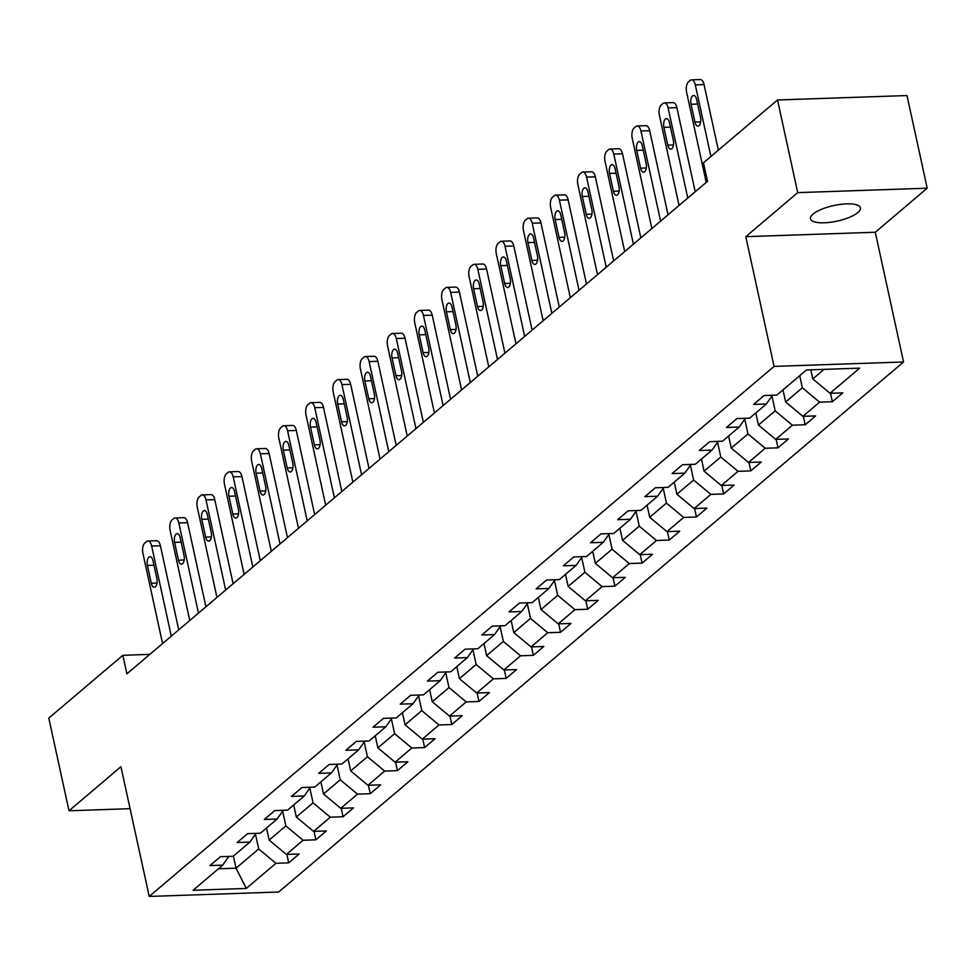 <?xml version="1.0" encoding="UTF-8"?>
<svg xmlns="http://www.w3.org/2000/svg" width="976" height="976" viewBox="0 0 976 976"><rect width="100%" height="100%" fill="white"/><g stroke="black" fill="none" stroke-linecap="round" stroke-linejoin="round"><path stroke-width="1.46" d="M813.057 214.098A25.547 7.954 167.7 0 0 810.495 218.77A25.547 7.954 167.7 0 0 830.552 222.26A25.547 7.954 167.7 0 0 857.843 212.561A25.547 7.954 167.7 0 0 860.417 207.888A25.547 7.954 167.7 0 0 840.348 204.399A25.547 7.954 167.7 0 0 813.057 214.098M927.2 188.197L797.721 192.638L745.798 236.68L875.277 232.251L927.2 188.197L906.997 95.55L777.518 99.979L703.464 162.797L707.502 181.329L126.892 673.83L122.854 655.299L48.8 718.116L69.003 810.775L130.076 808.677M875.277 232.251L903.556 361.974L278.697 892.015L149.218 896.444L774.078 366.403L903.556 361.974M246.294 888.441L275.927 863.309L288.701 862.869L299.144 854L286.383 854.439L303.109 840.251L315.882 839.811L326.338 830.942L313.564 831.381L330.291 817.193L343.064 816.753L353.519 807.884L340.746 808.323L357.472 794.135L370.246 793.695L380.701 784.826L367.928 785.265L384.654 771.077L397.427 770.637L407.883 761.768L395.109 762.207L411.835 748.019L424.609 747.579L435.064 738.71L422.291 739.149L439.017 724.961L451.79 724.521L462.246 715.652L449.472 716.091L466.199 701.903L478.972 701.463L489.427 692.594L476.654 693.033L493.392 678.845L506.166 678.405L516.609 669.536L503.848 669.975L520.574 655.787L533.347 655.347L543.803 646.478L531.029 646.917L547.756 632.729L560.529 632.289L570.984 623.42L558.211 623.859L574.937 609.671L587.711 609.231L598.166 600.362L585.393 600.801L602.119 586.613L614.892 586.173L625.348 577.304L612.574 577.743L629.3 563.555L642.074 563.115L652.529 554.246L639.756 554.685L656.482 540.497L669.255 540.057L679.711 531.188L666.937 531.627L683.664 517.439L696.437 516.999L706.892 508.13L694.119 508.569L710.857 494.381L723.631 493.941L734.086 485.072L721.313 485.511L738.039 471.323L750.812 470.883L761.268 462.014L748.494 462.453L765.221 448.265L777.994 447.825L788.449 438.956L775.676 439.395L792.402 425.207L805.176 424.767L815.631 415.898L802.858 416.337L819.584 402.149L832.357 401.709L842.813 392.84L830.039 393.279L859.661 368.147L806.469 369.977L776.847 395.097L764.074 395.536L753.618 404.406L766.392 403.966L749.666 418.155L736.892 418.594L726.437 427.464L739.21 427.024L722.484 441.213L709.711 441.652L699.255 450.522L712.029 450.082L695.302 464.271L682.529 464.71L672.074 473.58L684.847 473.14L668.121 487.329L655.347 487.768L644.892 496.638L657.665 496.198L640.927 510.399L628.154 510.826L617.698 519.696L630.472 519.256L613.745 533.457L600.972 533.884L590.517 542.754L603.29 542.314L586.564 556.515L573.79 556.942L563.335 565.812L576.108 565.372L559.382 579.573L546.609 580L536.153 588.87L548.927 588.43L532.201 602.631L519.427 603.058L508.972 611.928L521.745 611.488L505.019 625.689L492.246 626.116L481.79 634.986L494.564 634.559L477.837 648.747L465.064 649.174L454.609 658.044L467.382 657.617L450.656 671.805L437.882 672.232L427.427 681.102L440.2 680.675L423.462 694.863L410.689 695.29L400.233 704.16L413.007 703.733L396.28 717.921L383.507 718.348L373.052 727.218L385.825 726.791L369.099 740.979L356.325 741.406L345.87 750.276L358.643 749.849L341.917 764.037L329.144 764.476L318.688 773.334L331.462 772.907L314.736 787.095L301.962 787.534L291.507 796.392L304.28 795.965L287.554 810.153L274.781 810.592L264.325 819.45L277.099 819.023L260.372 833.211L247.599 833.65L237.144 842.508L249.917 842.081L233.191 856.269L220.417 856.708L209.962 865.566L222.735 865.139L193.102 890.258L246.294 888.441L236.033 868.176L258.689 848.961L255.468 834.175M799.722 375.699L802.357 387.801L785.631 401.99L782.984 389.9M772.528 395.256L766.392 403.966M819.584 402.149L802.357 387.801M802.858 416.337L785.631 401.99M771.943 396.073L775.176 410.859L758.437 425.048L755.802 412.958M745.347 418.314L739.21 427.024M792.402 425.207L775.176 410.859M775.676 439.395L758.437 425.048M744.761 419.131L747.982 433.917L731.256 448.106L728.621 436.016M718.165 441.372L712.029 450.082M765.221 448.265L747.982 433.917M748.494 462.453L731.256 448.106M717.58 442.189L720.8 456.975L704.074 471.164L701.439 459.074M690.971 464.43L684.847 473.14M738.039 471.323L720.8 456.975M721.313 485.511L704.074 471.164M690.398 465.247L693.619 480.033L676.893 494.222L674.257 482.132M663.79 487.488L657.665 496.198M710.857 494.381L693.619 480.033M694.119 508.569L676.893 494.222M663.216 488.305L666.437 503.091L649.711 517.28L647.076 505.19M636.608 510.546L630.472 519.256M683.664 517.439L666.437 503.091M666.937 531.627L649.711 517.28M636.035 511.363L639.256 526.149L622.529 540.338L619.894 528.248M609.427 533.604L603.29 542.314M656.482 540.497L639.256 526.149M639.756 554.685L622.529 540.338M608.853 534.421L612.074 549.207L595.348 563.396L592.7 551.306M582.245 556.662L576.108 565.372M629.3 563.555L612.074 549.207M612.574 577.743L595.348 563.396M581.659 557.479L584.892 572.265L568.166 586.454L565.519 574.364M555.063 579.72L548.927 588.43M602.119 586.613L584.892 572.265M585.393 600.801L568.166 586.454M554.478 580.537L557.711 595.323L540.972 609.512L538.337 597.422M527.882 602.778L521.745 611.488M574.937 609.671L557.711 595.323M558.211 623.859L540.972 609.512M527.296 603.595L530.517 618.381L513.791 632.57L511.156 620.48M500.7 625.836L494.564 634.559M547.756 632.729L530.517 618.381M531.029 646.917L513.791 632.57M500.115 626.653L503.335 641.439L486.609 655.628L483.974 643.538M473.506 648.894L467.382 657.617M520.574 655.787L503.335 641.439M503.848 669.975L486.609 655.628M472.933 649.711L476.154 664.497L459.428 678.686L456.792 666.596M446.325 671.952L440.2 680.675M493.392 678.845L476.154 664.497M476.654 693.033L459.428 678.686M445.751 672.769L448.972 687.555L432.246 701.744L429.611 689.654M419.143 695.01L413.007 703.733M466.199 701.903L448.972 687.555M449.472 716.091L432.246 701.744M418.57 695.827L421.791 710.613L405.064 724.802L402.429 712.712M391.962 718.068L385.825 726.791M439.017 724.961L421.791 710.613M422.291 739.149L405.064 724.802M391.388 718.885L394.609 733.671L377.883 747.86L375.235 735.77M364.78 741.126L358.643 749.849M411.835 748.019L394.609 733.671M395.109 762.207L377.883 747.86M364.194 741.943L367.427 756.729L350.701 770.918L348.054 758.828M337.598 764.184L331.462 772.907M384.654 771.077L367.427 756.729M367.928 785.265L350.701 770.918M337.013 765.001L340.246 779.787L323.507 793.976L320.872 781.886M310.417 787.242L304.28 795.965M357.472 794.135L340.246 779.787M340.746 808.323L323.507 793.976M309.831 788.059L313.052 802.845L296.326 817.034L293.691 804.944M283.235 810.3L277.099 819.023M330.291 817.193L313.052 802.845M313.564 831.381L296.326 817.034M282.65 811.117L285.87 825.903L269.144 840.092L266.509 828.002M256.041 833.358L249.917 842.081M303.109 840.251L285.87 825.903M286.383 854.439L269.144 840.092M233.398 856.086L236.033 868.176L218.429 868.786M228.86 856.416L222.735 865.139M275.927 863.309L258.689 848.961M797.721 192.638L777.518 99.979M745.798 236.68L774.078 366.403M149.218 896.444L120.926 766.721L69.003 810.775M149.828 654.371L122.854 655.299M810.824 369.831L812.813 378.932L824.086 369.367M830.039 393.279L812.813 378.932M288.701 862.869L286.859 854.427M315.882 839.811L314.04 831.369M343.064 816.753L341.222 808.311M370.246 793.695L368.403 785.253M397.427 770.637L395.585 762.195M424.609 747.579L422.767 739.137M451.79 724.521L449.948 716.079M478.972 701.463L477.13 693.021M506.166 678.405L504.324 669.963M533.347 655.347L531.505 646.905M560.529 632.289L558.687 623.847M587.711 609.231L585.868 600.789M614.892 586.173L613.05 577.731M642.074 563.115L640.232 554.673M669.255 540.057L667.413 531.615M696.437 516.999L694.595 508.557M723.631 493.941L721.789 485.499M750.812 470.883L748.97 462.441M777.994 447.825L776.152 439.383M805.176 424.767L803.333 416.325M832.357 401.709L830.515 393.267M162.577 643.562L142.935 553.429A7.979 3.831 -92 0 1 144.802 543.059L146.546 541.582A7.979 3.831 -92 0 1 147.888 541.021A7.979 3.831 -92 0 1 151.646 546.035L171.3 636.169M178.73 629.862L160.393 545.743L151.646 546.035M147.413 565.446A6.393 3.062 88 0 1 149.975 556.698A6.393 3.062 88 0 1 152.988 560.712L156.868 578.5A6.393 3.062 88 0 1 154.293 587.247A6.393 3.062 88 0 1 151.292 583.233L147.413 565.446L153.964 565.214M147.888 541.021L156.636 540.716A7.979 3.831 88 0 1 160.393 545.743M189.771 620.504L170.117 530.371A7.979 3.831 -92 0 1 171.983 520.001L173.728 518.524A7.979 3.831 -92 0 1 175.07 517.963A7.979 3.831 -92 0 1 178.828 522.977L198.482 613.111M205.912 606.804L187.575 522.685L178.828 522.977M174.594 542.388A6.393 3.062 88 0 1 177.156 533.64A6.393 3.062 88 0 1 180.17 537.654L184.049 555.442A6.393 3.062 88 0 1 181.475 564.189A6.393 3.062 88 0 1 178.474 560.175L174.594 542.388L181.146 542.156M175.07 517.963L183.817 517.658A7.979 3.831 88 0 1 187.575 522.685M216.953 597.446L197.298 507.313A7.979 3.831 -92 0 1 199.165 496.943L200.91 495.466A7.979 3.831 -92 0 1 202.252 494.905A7.979 3.831 -92 0 1 206.009 499.919L225.663 590.053M233.105 583.746L214.757 499.627L206.009 499.919M201.776 519.33A6.393 3.062 88 0 1 204.35 510.582A6.393 3.062 88 0 1 207.351 514.596L211.231 532.384A6.393 3.062 88 0 1 208.657 541.131A6.393 3.062 88 0 1 205.655 537.117L201.776 519.33L208.339 519.098M202.252 494.905L210.999 494.6A7.979 3.831 88 0 1 214.757 499.627M244.134 574.388L224.48 484.255A7.979 3.831 -92 0 1 226.347 473.885L228.091 472.408A7.979 3.831 -92 0 1 229.433 471.847A7.979 3.831 -92 0 1 233.191 476.861L252.845 566.995M260.287 560.688L241.938 476.569L233.191 476.861M228.957 496.272A6.393 3.062 88 0 1 231.532 487.524A6.393 3.062 88 0 1 234.533 491.538L238.412 509.326A6.393 3.062 88 0 1 235.838 518.073A6.393 3.062 88 0 1 232.837 514.059L228.957 496.272L235.521 496.04M229.433 471.847L238.181 471.542A7.979 3.831 88 0 1 241.938 476.569M271.316 551.33L251.662 461.197A7.979 3.831 -92 0 1 253.528 450.827L255.273 449.35A7.979 3.831 -92 0 1 256.615 448.789A7.979 3.831 -92 0 1 260.372 453.803L280.027 543.937M287.469 537.63L269.12 453.511L260.372 453.803M256.139 473.214A6.393 3.062 88 0 1 258.713 464.466A6.393 3.062 88 0 1 261.714 468.48L265.594 486.268A6.393 3.062 88 0 1 263.032 495.015A6.393 3.062 88 0 1 260.019 491.001L256.139 473.214L262.703 472.982M256.615 448.789L265.362 448.484A7.979 3.831 88 0 1 269.12 453.511M298.497 528.272L278.843 438.139A7.979 3.831 -92 0 1 280.722 427.769L282.454 426.292A7.979 3.831 -92 0 1 283.796 425.731A7.979 3.831 -92 0 1 287.554 430.745L307.208 520.879M314.65 514.572L296.314 430.453L287.554 430.745M283.321 450.156A6.393 3.062 88 0 1 285.895 441.408A6.393 3.062 88 0 1 288.896 445.422L292.776 463.21A6.393 3.062 88 0 1 290.214 471.957A6.393 3.062 88 0 1 287.2 467.943L283.321 450.156L289.884 449.924M283.796 425.731L292.556 425.426A7.979 3.831 88 0 1 296.314 430.453M325.679 505.214L306.025 415.081A7.979 3.831 -92 0 1 307.904 404.711L309.636 403.234A7.979 3.831 -92 0 1 310.99 402.673A7.979 3.831 -92 0 1 314.748 407.687L334.39 497.821M341.832 491.514L323.495 407.395L314.748 407.687M310.502 427.098A6.393 3.062 88 0 1 313.076 418.35A6.393 3.062 88 0 1 316.09 422.364L319.957 440.152A6.393 3.062 88 0 1 317.395 448.899A6.393 3.062 88 0 1 314.382 444.885L310.502 427.098L317.066 426.866M310.99 402.673L319.738 402.368A7.979 3.831 88 0 1 323.495 407.395M352.861 482.156L333.219 392.023A7.979 3.831 -92 0 1 335.085 381.653L336.83 380.176A7.979 3.831 -92 0 1 338.172 379.615A7.979 3.831 -92 0 1 341.929 384.629L361.571 474.763M369.013 468.456L350.677 384.337L341.929 384.629M337.696 404.04A6.393 3.062 88 0 1 340.258 395.292A6.393 3.062 88 0 1 343.271 399.306L347.151 417.094A6.393 3.062 88 0 1 344.577 425.841A6.393 3.062 88 0 1 341.576 421.827L337.696 404.04L344.247 403.808M338.172 379.615L346.919 379.31A7.979 3.831 88 0 1 350.677 384.337M380.042 459.098L360.4 368.965A7.979 3.831 -92 0 1 362.267 358.595L364.011 357.118A7.979 3.831 -92 0 1 365.353 356.557A7.979 3.831 -92 0 1 369.111 361.571L388.765 451.705M396.195 445.398L377.858 361.279L369.111 361.571M364.878 380.982A6.393 3.062 88 0 1 367.44 372.234A6.393 3.062 88 0 1 370.453 376.248L374.333 394.036A6.393 3.062 88 0 1 371.758 402.783A6.393 3.062 88 0 1 368.757 398.769L364.878 380.982L371.429 380.75M365.353 356.557L374.101 356.252A7.979 3.831 88 0 1 377.858 361.279M407.236 436.04L387.582 345.907A7.979 3.831 -92 0 1 389.448 335.537L391.193 334.06A7.979 3.831 -92 0 1 392.535 333.499A7.979 3.831 -92 0 1 396.293 338.513L415.947 428.647M423.377 422.34L405.04 338.221L396.293 338.513M392.059 357.924A6.393 3.062 88 0 1 394.621 349.176A6.393 3.062 88 0 1 397.635 353.19L401.514 370.978A6.393 3.062 88 0 1 398.94 379.725A6.393 3.062 88 0 1 395.939 375.711L392.059 357.924L398.611 357.692M392.535 333.499L401.282 333.194A7.979 3.831 88 0 1 405.04 338.221M434.418 412.982L414.763 322.849A7.979 3.831 -92 0 1 416.63 312.479L418.375 311.002A7.979 3.831 -92 0 1 419.717 310.441A7.979 3.831 -92 0 1 423.474 315.455L443.128 405.589M450.57 399.282L432.222 315.163L423.474 315.455M419.241 334.866A6.393 3.062 88 0 1 421.815 326.118A6.393 3.062 88 0 1 424.816 330.132L428.696 347.92A6.393 3.062 88 0 1 426.122 356.667A6.393 3.062 88 0 1 423.12 352.653L419.241 334.866L425.804 334.634M419.717 310.441L428.464 310.136A7.979 3.831 88 0 1 432.222 315.163M461.599 389.924L441.945 299.791A7.979 3.831 -92 0 1 443.812 289.421L445.556 287.944A7.979 3.831 -92 0 1 446.898 287.383A7.979 3.831 -92 0 1 450.656 292.397L470.31 382.531M477.752 376.224L459.403 292.105L450.656 292.397M446.422 311.808A6.393 3.062 88 0 1 448.997 303.06A6.393 3.062 88 0 1 451.998 307.074L455.877 324.862A6.393 3.062 88 0 1 453.303 333.609A6.393 3.062 88 0 1 450.302 329.595L446.422 311.808L452.986 311.576M446.898 287.383L455.646 287.078A7.979 3.831 88 0 1 459.403 292.105M488.781 366.866L469.127 276.733A7.979 3.831 -92 0 1 470.993 266.363L472.738 264.886A7.979 3.831 -92 0 1 474.08 264.325A7.979 3.831 -92 0 1 477.837 269.339L497.492 359.473M504.934 353.166L486.585 269.047L477.837 269.339M473.604 288.75A6.393 3.062 88 0 1 476.178 280.002A6.393 3.062 88 0 1 479.179 284.016L483.059 301.804A6.393 3.062 88 0 1 480.497 310.551A6.393 3.062 88 0 1 477.484 306.537L473.604 288.75L480.168 288.518M474.08 264.325L482.827 264.02A7.979 3.831 88 0 1 486.585 269.047M515.962 343.808L496.308 253.675A7.979 3.831 -92 0 1 498.187 243.305L499.919 241.828A7.979 3.831 -92 0 1 501.261 241.255A7.979 3.831 -92 0 1 505.019 246.281L524.673 336.415M532.115 330.108L513.779 245.989L505.019 246.281M500.786 265.692A6.393 3.062 88 0 1 503.36 256.944A6.393 3.062 88 0 1 506.361 260.958L510.241 278.746A6.393 3.062 88 0 1 507.679 287.493A6.393 3.062 88 0 1 504.665 283.479L500.786 265.692L507.349 265.46M501.261 241.255L510.021 240.962A7.979 3.831 88 0 1 513.779 245.989M543.144 320.738L523.49 230.617A7.979 3.831 -92 0 1 525.369 220.247L527.101 218.77A7.979 3.831 -92 0 1 528.455 218.197A7.979 3.831 -92 0 1 532.213 223.223L551.855 313.357M559.297 307.05L540.96 222.931L532.213 223.223M527.967 242.634A6.393 3.062 88 0 1 530.541 233.886A6.393 3.062 88 0 1 533.555 237.9L537.422 255.688A6.393 3.062 88 0 1 534.86 264.435A6.393 3.062 88 0 1 531.847 260.421L527.967 242.634L534.531 242.402M528.455 218.197L537.203 217.904A7.979 3.831 88 0 1 540.96 222.931M570.326 297.68L550.684 207.559A7.979 3.831 -92 0 1 552.55 197.189L554.295 195.712A7.979 3.831 -92 0 1 555.637 195.139A7.979 3.831 -92 0 1 559.394 200.165L579.036 290.299M586.478 283.992L568.142 199.873L559.394 200.165M555.161 219.576A6.393 3.062 88 0 1 557.723 210.828A6.393 3.062 88 0 1 560.736 214.842L564.616 232.63A6.393 3.062 88 0 1 562.042 241.377A6.393 3.062 88 0 1 559.041 237.363L555.161 219.576L561.712 219.344M555.637 195.139L564.384 194.846A7.979 3.831 88 0 1 568.142 199.873M597.507 274.622L577.865 184.501A7.979 3.831 -92 0 1 579.732 174.131L581.476 172.654A7.979 3.831 -92 0 1 582.818 172.081A7.979 3.831 -92 0 1 586.576 177.107L606.23 267.241M613.66 260.934L595.323 176.815L586.576 177.107M582.343 196.518A6.393 3.062 88 0 1 584.905 187.758A6.393 3.062 88 0 1 587.918 191.784L591.798 209.572A6.393 3.062 88 0 1 589.223 218.319A6.393 3.062 88 0 1 586.222 214.305L582.343 196.518L588.894 196.286M582.818 172.081L591.566 171.788A7.979 3.831 88 0 1 595.323 176.815M624.701 251.564L605.047 161.443A7.979 3.831 -92 0 1 606.913 151.073L608.658 149.596A7.979 3.831 -92 0 1 610 149.023A7.979 3.831 -92 0 1 613.758 154.049L633.412 244.183M640.842 237.876L622.505 153.757L613.758 154.049M609.524 173.46A6.393 3.062 88 0 1 612.086 164.7A6.393 3.062 88 0 1 615.1 168.726L618.979 186.514A6.393 3.062 88 0 1 616.405 195.261A6.393 3.062 88 0 1 613.404 191.247L609.524 173.46L616.076 173.228M610 149.023L618.747 148.73A7.979 3.831 88 0 1 622.505 153.757M651.883 228.506L632.228 138.385A7.979 3.831 -92 0 1 634.095 128.015L635.84 126.538A7.979 3.831 -92 0 1 637.182 125.965A7.979 3.831 -92 0 1 640.939 130.991L660.593 221.125M668.035 214.805L649.687 130.699L640.939 130.991M636.706 150.402A6.393 3.062 88 0 1 639.28 141.642A6.393 3.062 88 0 1 642.281 145.668L646.161 163.456A6.393 3.062 88 0 1 643.587 172.203A6.393 3.062 88 0 1 640.585 168.189L636.706 150.402L643.269 150.17M637.182 125.965L645.929 125.672A7.979 3.831 88 0 1 649.687 130.699M679.064 205.448L659.41 115.327A7.979 3.831 -92 0 1 661.277 104.957L663.021 103.48A7.979 3.831 -92 0 1 664.363 102.907A7.979 3.831 -92 0 1 668.121 107.933L687.775 198.067M695.217 191.747L676.868 107.641L668.121 107.933M663.887 127.344A6.393 3.062 88 0 1 666.462 118.584A6.393 3.062 88 0 1 669.463 122.61L673.342 140.398A6.393 3.062 88 0 1 670.768 149.145A6.393 3.062 88 0 1 667.767 145.131L663.887 127.344L670.451 127.112M664.363 102.907L673.111 102.614A7.979 3.831 88 0 1 676.868 107.641M706.246 182.39L686.592 92.269A7.979 3.831 -92 0 1 688.458 81.899L690.203 80.422A7.979 3.831 -92 0 1 691.545 79.849A7.979 3.831 -92 0 1 695.302 84.875L710.918 156.477M718.36 150.17L704.05 84.583L695.302 84.875M691.069 104.286A6.393 3.062 88 0 1 693.643 95.526A6.393 3.062 88 0 1 696.644 99.552L700.524 117.34A6.393 3.062 88 0 1 697.962 126.087A6.393 3.062 88 0 1 694.949 122.073L691.069 104.286L697.633 104.054M691.545 79.849L700.292 79.556A7.979 3.831 88 0 1 704.05 84.583M151.292 583.233L157.014 583.038M178.474 560.175L184.208 559.98M205.655 537.117L211.389 536.922M232.837 514.059L238.571 513.864M260.019 491.001L265.753 490.806M287.2 467.943L292.934 467.748M314.382 444.885L320.116 444.69M341.576 421.827L347.297 421.632M368.757 398.769L374.479 398.574M395.939 375.711L401.673 375.516M423.12 352.653L428.854 352.458M450.302 329.595L456.036 329.4M477.484 306.537L483.218 306.342M504.665 283.479L510.399 283.284M531.847 260.421L537.581 260.226M559.041 237.363L564.762 237.168M586.222 214.305L591.944 214.11M613.404 191.247L619.138 191.052M640.585 168.189L646.319 167.994M667.767 145.131L673.501 144.936M694.949 122.073L700.683 121.878"/></g></svg>
